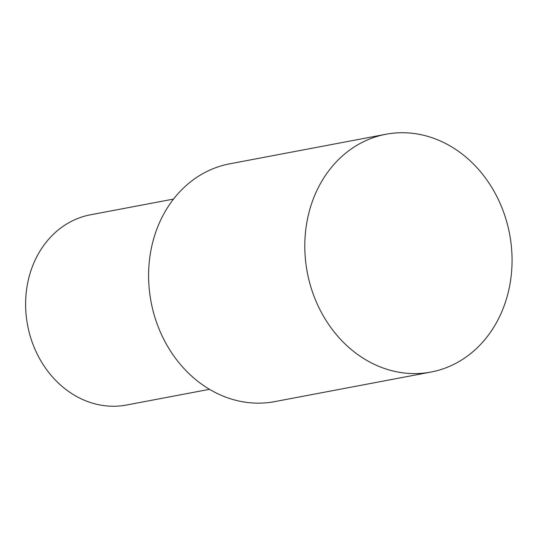 <?xml version="1.0" encoding="UTF-8"?>
<svg xmlns="http://www.w3.org/2000/svg" width="539" height="539" viewBox="0 0 539 539"><rect width="100%" height="100%" fill="white"/><g stroke="black" fill="none" stroke-linecap="round" stroke-linejoin="round"><path stroke-width="0.81" d="M385.931 134.258L229.729 163.816A121.012 102.956 79.3 0 0 150.873 300.85A121.012 102.956 79.3 0 0 274.715 401.622L430.924 372.065A121.012 102.956 79.3 0 0 509.779 235.031A121.012 102.956 79.3 0 0 385.931 134.258A121.012 102.956 79.3 0 0 307.082 271.292A121.012 102.956 79.3 0 0 430.924 372.065M173.531 199.08L90.518 214.785A96.811 82.366 79.3 0 0 27.435 324.411A96.811 82.366 79.3 0 0 126.51 405.025L209.523 389.32"/></g></svg>
